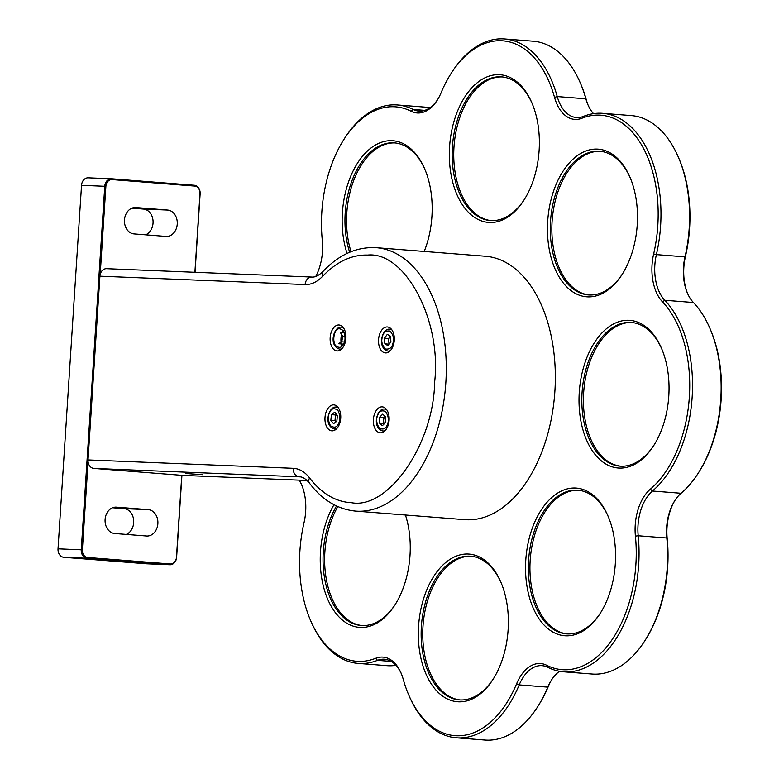 <?xml version="1.0" encoding="UTF-8"?>
<svg xmlns="http://www.w3.org/2000/svg" width="779" height="779" viewBox="0 0 779 779"><rect width="100%" height="100%" fill="white"/><g stroke="black" fill="none" stroke-linecap="round" stroke-linejoin="round"><path stroke-width="1.17" d="M332.02 430.836A13.009 7.868 -85.5 0 0 340.715 418.323A13.009 7.868 -85.5 0 0 333.879 404.885A13.009 7.868 -85.5 0 0 325.018 417.242A13.009 7.868 -85.5 0 0 331.844 430.826A13.009 7.868 -85.5 0 0 332.02 430.836M88.027 459.931L99.916 276.185L305.144 284.559C311.327 284.734 317.141 281.988 322.584 276.331C336.635 261.715 351.66 254.626 367.649 255.074C405.265 251.257 441.859 320.558 434.643 381.963C433.903 443.621 388.555 509.583 351.631 502.728C335.671 501.871 321.649 493.594 309.545 477.916C304.871 471.84 299.438 468.637 293.255 468.306L88.027 459.931A8.004 6.378 92.3 0 0 93.87 468.422L299.097 476.797A8.004 6.378 -87.7 0 1 293.255 468.306M337.19 350.949A13.009 7.868 -85.5 0 0 345.886 338.437A13.009 7.868 -85.5 0 0 339.05 324.999A13.009 7.868 -85.5 0 0 330.189 337.356A13.009 7.868 -85.5 0 0 337.015 350.939A13.009 7.868 -85.5 0 0 337.19 350.949M380.415 432.812A13.009 7.868 -85.5 0 0 389.111 420.3A13.009 7.868 -85.5 0 0 382.275 406.862A13.009 7.868 -85.5 0 0 373.414 419.219A13.009 7.868 -85.5 0 0 380.24 432.803A13.009 7.868 -85.5 0 0 380.415 432.812M385.576 352.926A13.009 7.868 -85.5 0 0 394.271 340.413A13.009 7.868 -85.5 0 0 387.436 326.966A13.009 7.868 -85.5 0 0 378.575 339.323A13.009 7.868 -85.5 0 0 385.401 352.916A13.009 7.868 -85.5 0 0 385.576 352.926M311.639 277.051L106.791 268.697A8.004 6.378 92.3 0 0 99.916 276.185M343.179 330.53A13.009 7.868 -85.5 0 0 342.244 332.555M341.611 334.512A13.009 7.868 -85.5 0 0 341.066 342.215M341.348 343.967A13.009 7.868 -85.5 0 0 341.952 346.11M307.053 480.468L182.646 475.394M182.568 475.375L93.87 468.422M202.676 474.693L185.821 473.505L202.676 474.693M376.335 247.693A132.118 79.877 -85.5 0 1 445.627 385.644A132.118 79.877 -85.5 0 1 355.662 511.112L464.712 519.661A132.118 79.877 -85.5 0 0 554.677 394.203A132.118 79.877 -85.5 0 0 485.375 256.242L376.335 247.693C356.85 246.631 339.108 254.509 323.129 271.326A8.004 5.102 43.4 0 0 322.584 276.331M382.382 336.995C383.21 332.526 385.741 330.539 389.987 331.056C393.366 334.912 394.378 338.923 392.996 343.081C392.168 347.561 389.636 349.537 385.401 349.031C382.012 345.165 381.009 341.163 382.382 336.995M384.875 343.851L388.098 345.701L390.912 341.893L390.513 336.236L387.29 334.386L384.466 338.193L384.875 343.851L389.003 344.172L388.604 338.514L384.466 338.193M392.003 330.033A11.013 6.66 -85.5 0 0 389.743 329.157C382.168 328.027 376.578 347.872 388.02 351.115A11.013 6.66 -85.5 0 0 390.386 350.608M388.604 338.514L390.357 336.148M389.471 343.841A5.005 3.028 94.5 0 1 389.033 338.768A5.005 3.028 94.5 0 1 390.396 336.168M377.649 415.499C378.886 411.244 381.544 409.92 385.634 411.536C388.555 416.288 389.149 420.563 387.397 424.36C386.16 428.625 383.502 429.94 379.422 428.323C376.491 423.581 375.906 419.306 377.649 415.499M379.412 423.007L382.372 425.694L385.488 422.627L385.644 416.862L382.674 414.165L379.568 417.242L379.412 423.007L383.541 423.328L383.696 417.563L379.568 417.242M386.842 409.92A11.013 6.66 -85.5 0 0 384.583 409.053C377.007 407.914 371.408 427.759 382.859 431.001A11.013 6.66 -85.5 0 0 385.225 430.495M384.183 423.912L383.541 423.328M383.696 417.563L385.001 416.278A5.005 3.028 94.5 0 0 384.096 417.924A5.005 3.028 94.5 0 0 384.329 423.766M329.692 412.49C331.241 408.478 333.957 407.719 337.833 410.192C340.335 415.567 340.579 419.978 338.573 423.416C337.025 427.428 334.318 428.197 330.432 425.714C327.93 420.348 327.686 415.937 329.692 412.49M330.841 420.378L333.539 423.698L336.83 421.273L337.434 415.528L334.736 412.208L331.435 414.642L330.841 420.378L334.97 420.709L335.574 414.964L331.435 414.642M338.446 407.943A11.013 6.66 -85.5 0 0 336.187 407.076C328.611 405.937 323.022 425.782 334.464 429.025A11.013 6.66 -85.5 0 0 336.83 428.518M335.953 421.916L334.97 420.709M335.574 414.964L336.44 414.321M335.992 421.897A5.005 3.028 94.5 0 1 335.934 415.402A5.005 3.028 94.5 0 1 336.528 414.428M335.223 331.903C336.976 328.115 339.702 327.764 343.403 330.851C345.564 336.625 345.555 341.085 343.373 344.23C341.621 348.018 338.894 348.369 335.204 345.282C333.032 339.508 333.042 335.048 335.223 331.903M342.517 344.065L338.378 343.734L341.777 341.815L342.692 336.138L340.219 332.399L344.328 332.721M343.617 328.056A11.013 6.66 -85.5 0 0 341.358 327.18C333.782 326.05 328.183 345.895 339.634 349.138A11.013 6.66 -85.5 0 0 342 348.632M335.72 331.114A11.013 6.66 -85.5 0 0 334.688 344.376M341.777 341.815L344.337 342.01M345.048 336.324L342.692 336.138M114.737 533.508A13.214 10.517 -87.7 0 1 105.087 519.7A13.214 10.517 -87.7 0 1 116.129 507.129A13.214 10.517 -87.7 0 1 116.441 507.148L148.234 509.641A13.214 10.517 -87.7 0 1 157.884 523.449A13.214 10.517 -87.7 0 1 146.842 536.02A13.214 10.517 -87.7 0 1 146.53 536.001L114.737 533.508M134.115 233.924A13.214 10.517 -87.7 0 1 124.465 220.116A13.214 10.517 -87.7 0 1 135.507 207.545A13.214 10.517 -87.7 0 1 135.819 207.555L167.612 210.057A13.214 10.517 -87.7 0 1 177.261 223.865A13.214 10.517 -87.7 0 1 166.219 236.436A13.214 10.517 -87.7 0 1 165.908 236.417L134.115 233.924M88.076 461.684L82.37 549.838A7.206 5.735 92.3 0 0 87.628 557.482L170.289 563.967A7.206 5.735 92.3 0 0 176.473 557.219L181.77 475.317M194.896 272.29L199.979 193.728A7.206 5.735 92.3 0 0 194.721 186.084L112.069 179.598A7.206 5.735 92.3 0 0 105.876 186.337L100.179 274.451M126.217 534.413A13.214 10.517 92.3 0 0 133.657 520.197A13.214 10.517 92.3 0 0 124.036 508.648L112.566 507.752M145.595 234.82A13.214 10.517 92.3 0 0 153.025 220.613A13.214 10.517 92.3 0 0 143.414 209.064L131.933 208.168M195.052 272.299L200.135 193.757A8.004 6.378 92.3 0 0 194.292 185.266L111.631 178.78A8.004 6.378 92.3 0 0 111.446 178.771A8.004 6.378 92.3 0 0 104.756 186.269L81.25 549.77A8.004 6.378 92.3 0 0 87.092 558.261L169.754 564.746A8.004 6.378 92.3 0 0 169.939 564.756A8.004 6.378 92.3 0 0 176.629 557.248L181.926 475.326M170.289 563.967L169.754 564.746L146.52 563.792L63.868 557.306L87.092 558.261L87.628 557.482M82.37 549.838L58.026 548.825A8.004 6.378 92.3 0 0 63.868 557.306M58.026 548.825L81.532 185.324L105.876 186.337M88.407 177.836A8.004 6.378 92.3 0 0 88.212 177.826A8.004 6.378 92.3 0 0 81.532 185.324M458.578 701.821A74.063 44.783 -85.5 0 0 493.477 678.655A74.063 44.783 -85.5 0 0 501.014 582.507A74.063 44.783 -85.5 0 0 424.945 594.64A74.063 44.783 -85.5 0 0 458.578 701.821M333.977 504.714A74.063 44.783 -85.5 0 0 322.672 583.159A74.063 44.783 -85.5 0 0 360.463 627.436A74.063 44.783 -85.5 0 0 395.362 604.27A74.063 44.783 -85.5 0 0 405.45 515.016M424.224 251.442A74.063 44.783 -85.5 0 0 424.818 169.179A74.063 44.783 -85.5 0 0 364.572 153.891A74.063 44.783 -85.5 0 0 347.054 253.428M489.582 222.482A74.063 44.783 -85.5 0 0 524.471 199.317A74.063 44.783 -85.5 0 0 532.018 103.169A74.063 44.783 -85.5 0 0 455.949 115.302A74.063 44.783 -85.5 0 0 489.582 222.482M587.687 296.867A74.063 44.783 -85.5 0 0 622.587 273.702A74.063 44.783 -85.5 0 0 630.123 177.554A74.063 44.783 -85.5 0 0 554.064 189.696A74.063 44.783 -85.5 0 0 587.687 296.867M565.778 635.81A74.063 44.783 -85.5 0 0 600.667 612.645A74.063 44.783 -85.5 0 0 608.214 516.496A74.063 44.783 -85.5 0 0 532.145 528.639A74.063 44.783 -85.5 0 0 565.778 635.81M619.256 468.072A74.063 44.783 -85.5 0 0 654.146 444.906A74.063 44.783 -85.5 0 0 661.692 348.768A74.063 44.783 -85.5 0 0 585.623 360.901A74.063 44.783 -85.5 0 0 619.256 468.072M315.777 276.438A42.037 25.415 -85.5 0 0 322.302 240.399A108.096 65.358 94.5 0 1 343.218 140.551A108.096 65.358 94.5 0 1 411.078 111.241A42.037 25.415 -85.5 0 0 437.477 99.848A42.037 25.415 -85.5 0 0 441.099 92.759A108.096 65.358 94.5 0 1 450.408 74.55A108.096 65.358 94.5 0 1 554.541 97.394A42.037 25.415 -85.5 0 0 582.01 118.213A108.096 65.358 94.5 0 1 643.6 148.594A108.096 65.358 94.5 0 1 653.659 253.915A42.037 25.415 -85.5 0 0 662.501 301.853A108.096 65.358 94.5 0 1 689.357 396.842A108.096 65.358 94.5 0 1 650.387 489.144A42.037 25.415 -85.5 0 0 635.411 536.108A108.096 65.358 94.5 0 1 611.817 640.056A108.096 65.358 94.5 0 1 546.634 665.266A42.037 25.415 -85.5 0 0 516.623 683.748A108.096 65.358 94.5 0 1 408.4 694.196A108.096 65.358 94.5 0 1 403.181 679.113A42.037 25.415 -85.5 0 0 401.146 673.251A42.037 25.415 -85.5 0 0 375.702 658.284A108.096 65.358 94.5 0 1 310.285 619.811A108.096 65.358 94.5 0 1 304.053 522.582A42.037 25.415 -85.5 0 0 301.629 484.772A42.037 25.415 -85.5 0 0 299.321 480.156M501.306 583.189A72.067 43.566 -85.5 0 0 470.584 556.206A72.067 43.566 -85.5 0 0 469.601 556.148A72.067 43.566 -85.5 0 0 421.449 625.449A72.067 43.566 -85.5 0 0 459.308 699.893A72.067 43.566 -85.5 0 0 460.301 699.951A72.067 43.566 -85.5 0 0 493.857 678.022M336.518 505.98A72.067 43.566 -85.5 0 0 325.223 581.621A72.067 43.566 -85.5 0 0 361.203 625.498A72.067 43.566 -85.5 0 0 362.186 625.566A72.067 43.566 -85.5 0 0 395.751 603.637M425.11 169.861A72.067 43.566 -85.5 0 0 394.388 142.878A72.067 43.566 -85.5 0 0 393.405 142.82A72.067 43.566 -85.5 0 0 352.721 178.78A72.067 43.566 -85.5 0 0 349.654 252.25M532.3 103.85A72.067 43.566 -85.5 0 0 501.579 76.868A72.067 43.566 -85.5 0 0 500.595 76.809A72.067 43.566 -85.5 0 0 452.453 146.111A72.067 43.566 -85.5 0 0 490.312 220.554A72.067 43.566 -85.5 0 0 491.296 220.613A72.067 43.566 -85.5 0 0 524.861 198.684M630.415 178.245A72.067 43.566 -85.5 0 0 599.694 151.253A72.067 43.566 -85.5 0 0 598.71 151.194A72.067 43.566 -85.5 0 0 550.568 220.506A72.067 43.566 -85.5 0 0 588.427 294.939A72.067 43.566 -85.5 0 0 589.411 294.998A72.067 43.566 -85.5 0 0 622.976 273.069M608.496 517.188A72.067 43.566 -85.5 0 0 577.775 490.195A72.067 43.566 -85.5 0 0 576.791 490.137A72.067 43.566 -85.5 0 0 528.649 559.449A72.067 43.566 -85.5 0 0 566.508 633.882A72.067 43.566 -85.5 0 0 567.492 633.94A72.067 43.566 -85.5 0 0 601.057 612.012M661.975 349.45A72.067 43.566 -85.5 0 0 631.263 322.457A72.067 43.566 -85.5 0 0 630.269 322.399A72.067 43.566 -85.5 0 0 582.127 391.71A72.067 43.566 -85.5 0 0 619.987 466.144A72.067 43.566 -85.5 0 0 620.97 466.202A72.067 43.566 -85.5 0 0 654.535 444.273M411.078 111.241L413.113 109.45A110.092 66.566 -85.5 0 0 397.368 104.961A110.092 66.566 -85.5 0 0 343.987 139.305L343.218 140.551M301.911 485.463A40.031 24.207 -85.5 0 0 299.009 480.146M310.285 619.811L310.86 621.165A110.092 66.566 -85.5 0 0 358.223 663.416A110.092 66.566 -85.5 0 0 377.494 660.349L375.702 658.284M401.428 673.942A40.031 24.207 -85.5 0 0 384.495 659.238A40.031 24.207 -85.5 0 0 377.494 660.349L391.243 661.429M408.4 694.196L408.975 695.55A110.092 66.566 -85.5 0 0 456.338 737.801A110.092 66.566 -85.5 0 0 519.194 684.907L516.623 683.748M546.634 665.266L547.783 667.301A40.031 24.207 -85.5 0 0 542.057 665.665A40.031 24.207 -85.5 0 0 519.194 684.907L547.812 687.146A110.092 66.566 -85.5 0 1 538.328 705.696A110.092 66.566 -85.5 0 1 484.947 740.05L456.338 737.801M547.783 667.301A110.092 66.566 -85.5 0 0 563.529 671.8A110.092 66.566 -85.5 0 0 638.205 535.757L635.411 536.108M650.387 489.144L652.461 491.023A40.031 24.207 -85.5 0 0 638.205 535.757L666.814 537.997A110.092 66.566 -85.5 0 1 645.518 639.695A110.092 66.566 -85.5 0 1 592.147 674.039L563.529 671.8M645.518 639.695L646.297 638.449A108.096 65.358 -85.5 0 0 667.204 538.601L666.814 537.997A40.031 24.207 -85.5 0 1 674.565 501.014A40.031 24.207 -85.5 0 1 681.08 493.273L652.461 491.023A110.092 66.566 -85.5 0 0 692.161 397.017A110.092 66.566 -85.5 0 0 664.799 300.275L662.501 301.853M653.659 253.915L656.385 254.616A40.031 24.207 -85.5 0 0 664.799 300.275L693.417 302.515A110.092 66.566 -85.5 0 1 710.214 329.04A110.092 66.566 -85.5 0 1 698.997 471.957A110.092 66.566 -85.5 0 1 681.08 493.273M693.417 302.515A40.031 24.207 -85.5 0 1 687.302 292.875A40.031 24.207 -85.5 0 1 684.994 256.866L656.385 254.616A110.092 66.566 -85.5 0 0 602.673 113.335A110.092 66.566 -85.5 0 0 583.403 116.402L582.01 118.213M554.541 97.394L557.238 96.567A40.031 24.207 -85.5 0 0 576.402 117.522A40.031 24.207 -85.5 0 0 583.403 116.402M593.53 113.656A40.031 24.207 -85.5 0 1 587.785 104.396A40.031 24.207 -85.5 0 1 585.857 98.806L557.238 96.567A110.092 66.566 -85.5 0 0 504.558 38.95A110.092 66.566 -85.5 0 0 451.187 73.304L450.408 74.55M424.75 110.365L413.113 109.45A40.031 24.207 -85.5 0 0 418.839 111.085A40.031 24.207 -85.5 0 0 437.866 99.206M471.383 556.284A72.067 43.566 -85.5 0 0 471.188 556.274A72.067 43.566 -85.5 0 0 423.094 624.924A72.067 43.566 -85.5 0 0 460.107 699.941M337.833 506.574A72.067 43.566 -85.5 0 0 326.752 581.436A72.067 43.566 -85.5 0 0 361.992 625.556M395.187 142.947A72.067 43.566 -85.5 0 0 394.992 142.937A72.067 43.566 -85.5 0 0 354.455 178.557A72.067 43.566 -85.5 0 0 351.027 251.685M502.377 76.946A72.067 43.566 -85.5 0 0 502.182 76.936A72.067 43.566 -85.5 0 0 454.089 145.585A72.067 43.566 -85.5 0 0 491.101 220.603M600.492 151.33A72.067 43.566 -85.5 0 0 600.297 151.321A72.067 43.566 -85.5 0 0 552.204 219.97A72.067 43.566 -85.5 0 0 589.216 294.988M578.573 490.273A72.067 43.566 -85.5 0 0 578.378 490.264A72.067 43.566 -85.5 0 0 530.285 558.913A72.067 43.566 -85.5 0 0 567.297 633.931M632.051 322.535A72.067 43.566 -85.5 0 0 631.857 322.525A72.067 43.566 -85.5 0 0 583.763 391.175A72.067 43.566 -85.5 0 0 620.785 466.193M429.969 107.716A110.092 66.566 -85.5 0 0 425.977 107.2L397.368 104.961M358.223 663.416L386.832 665.665A110.092 66.566 -85.5 0 0 395.975 665.344M559.536 671.284A40.031 24.207 -85.5 0 0 551.259 680.398A40.031 24.207 -85.5 0 0 547.812 687.146L548.416 686.241A108.096 65.358 -85.5 0 1 539.097 704.45L538.328 705.696M687.594 293.537A42.037 25.415 -85.5 0 1 685.452 256.418L684.994 256.866A110.092 66.566 -85.5 0 0 678.645 157.835A110.092 66.566 -85.5 0 0 631.282 115.584L602.673 113.335M588.077 105.058A42.037 25.415 -85.5 0 1 586.334 99.887L585.857 98.806A110.092 66.566 -85.5 0 0 580.53 83.45A110.092 66.566 -85.5 0 0 533.167 41.199L504.558 38.95M551.639 679.794A42.037 25.415 -85.5 0 0 548.416 686.241M674.945 500.41A42.037 25.415 -85.5 0 0 667.204 538.601M698.997 471.957L699.776 470.711A108.096 65.358 -85.5 0 0 710.779 330.393L710.214 329.04M685.452 256.418A108.096 65.358 -85.5 0 0 679.22 159.189L678.645 157.835M586.334 99.887A108.096 65.358 -85.5 0 0 581.105 84.804L580.53 83.45M305.144 284.559A8.004 6.378 -87.7 0 1 311.824 277.061A8.004 6.378 -87.7 0 1 312.019 277.071M300.09 476.875L299.097 476.797A40.031 24.207 94.5 0 1 299.652 476.826C302.71 476.836 306.001 478.978 309.526 483.243A8.004 5.278 -37.2 0 1 309.545 477.916M115.818 507.119L116.441 507.148M148.234 509.641L124.036 508.648M135.186 207.535L135.819 207.555M167.612 210.057L143.414 209.064M112.069 179.598L111.631 178.78M194.721 186.084L194.292 185.266M355.662 511.112C337.677 509.33 322.302 500.04 309.526 483.243M323.129 271.326C318.923 275.464 315.154 277.382 311.824 277.061M111.446 178.771L88.212 177.826M169.939 564.756L146.715 563.801"/></g></svg>
